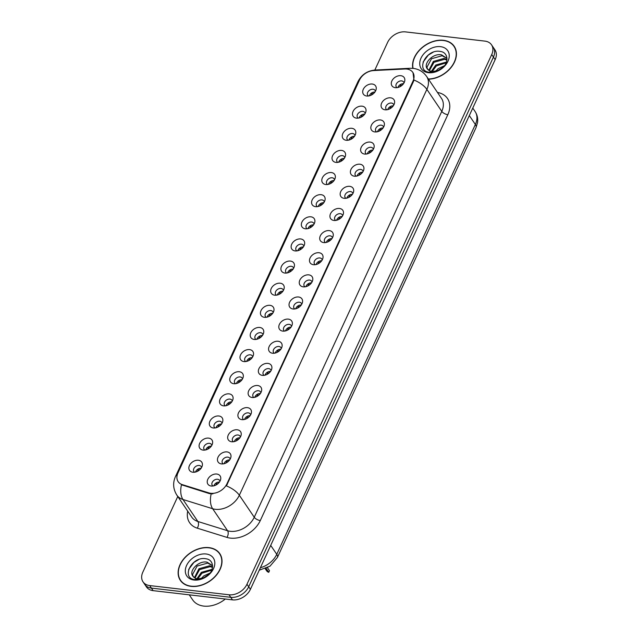 <?xml version="1.0" encoding="UTF-8"?>
<svg xmlns="http://www.w3.org/2000/svg" width="638" height="638" viewBox="0 0 638 638"><rect width="100%" height="100%" fill="white"/><g stroke="black" fill="none" stroke-linecap="round" stroke-linejoin="round"><path stroke-width="0.96" d="M356.49 118.142A7.369 5.311 145.9 0 1 356.347 118.126A7.369 5.311 145.9 0 1 353.093 111.363A7.369 5.311 145.9 0 1 362.025 106.163A7.369 5.311 145.9 0 1 365.885 111.658A7.369 5.311 145.9 0 1 356.49 118.142M365.191 113.389A4.418 3.19 -34.1 0 0 364.824 112.487A4.418 3.19 -34.1 0 0 362.831 111.379A4.418 3.19 -34.1 0 0 358.237 113.341A4.418 3.19 -34.1 0 0 357.503 117.456A4.418 3.19 -34.1 0 0 358.205 118.126M346.259 140.272A7.369 5.311 145.9 0 1 346.115 140.256A7.369 5.311 145.9 0 1 342.861 133.494A7.369 5.311 145.9 0 1 351.801 128.294A7.369 5.311 145.9 0 1 355.661 133.789A7.369 5.311 145.9 0 1 346.259 140.272M354.967 135.519A4.418 3.19 -34.1 0 0 354.6 134.618A4.418 3.19 -34.1 0 0 352.607 133.509A4.418 3.19 -34.1 0 0 348.013 135.471A4.418 3.19 -34.1 0 0 347.279 139.586A4.418 3.19 -34.1 0 0 347.973 140.256M336.035 162.403A7.369 5.311 145.9 0 1 335.891 162.387A7.369 5.311 145.9 0 1 332.637 155.624A7.369 5.311 145.9 0 1 341.569 150.424A7.369 5.311 145.9 0 1 345.429 155.919A7.369 5.311 145.9 0 1 336.035 162.403M344.743 157.65A4.418 3.19 -34.1 0 0 344.376 156.749A4.418 3.19 -34.1 0 0 342.375 155.64A4.418 3.19 -34.1 0 0 337.789 157.602A4.418 3.19 -34.1 0 0 337.055 161.717A4.418 3.19 -34.1 0 0 337.749 162.387M325.811 184.534A7.369 5.311 145.9 0 1 325.667 184.518A7.369 5.311 145.9 0 1 322.413 177.755A7.369 5.311 145.9 0 1 331.345 172.555A7.369 5.311 145.9 0 1 335.205 178.05A7.369 5.311 145.9 0 1 325.811 184.534M334.519 179.78A4.418 3.19 -34.1 0 0 334.152 178.879A4.418 3.19 -34.1 0 0 332.151 177.771A4.418 3.19 -34.1 0 0 327.557 179.733A4.418 3.19 -34.1 0 0 326.831 183.848A4.418 3.19 -34.1 0 0 327.525 184.518M315.587 206.664A7.369 5.311 145.9 0 1 315.443 206.648A7.369 5.311 145.9 0 1 312.189 199.885A7.369 5.311 145.9 0 1 321.121 194.686A7.369 5.311 145.9 0 1 324.981 200.18A7.369 5.311 145.9 0 1 315.587 206.664M324.287 201.911A4.418 3.19 -34.1 0 0 323.921 201.01A4.418 3.19 -34.1 0 0 321.927 199.901A4.418 3.19 -34.1 0 0 317.333 201.863A4.418 3.19 -34.1 0 0 316.608 205.978A4.418 3.19 -34.1 0 0 317.301 206.648M305.355 228.795A7.369 5.311 145.9 0 1 305.211 228.779A7.369 5.311 145.9 0 1 301.957 222.016A7.369 5.311 145.9 0 1 310.897 216.816A7.369 5.311 145.9 0 1 314.757 222.311A7.369 5.311 145.9 0 1 305.355 228.795M314.063 224.042A4.418 3.19 -34.1 0 0 313.697 223.148A4.418 3.19 -34.1 0 0 311.703 222.032A4.418 3.19 -34.1 0 0 307.109 223.994A4.418 3.19 -34.1 0 0 306.376 228.109A4.418 3.19 -34.1 0 0 307.069 228.779M295.131 250.925A7.369 5.311 145.9 0 1 294.987 250.909A7.369 5.311 145.9 0 1 291.733 244.147A7.369 5.311 145.9 0 1 300.665 238.947A7.369 5.311 145.9 0 1 304.525 244.442A7.369 5.311 145.9 0 1 295.131 250.925M303.84 246.172A4.418 3.19 -34.1 0 0 303.473 245.279A4.418 3.19 -34.1 0 0 301.471 244.163A4.418 3.19 -34.1 0 0 296.885 246.124A4.418 3.19 -34.1 0 0 296.152 250.24A4.418 3.19 -34.1 0 0 296.845 250.909M284.907 273.056A7.369 5.311 145.9 0 1 284.763 273.04A7.369 5.311 145.9 0 1 281.51 266.277A7.369 5.311 145.9 0 1 290.442 261.078A7.369 5.311 145.9 0 1 294.301 266.572A7.369 5.311 145.9 0 1 284.907 273.056M293.616 268.303A4.418 3.19 -34.1 0 0 293.249 267.41A4.418 3.19 -34.1 0 0 291.247 266.293A4.418 3.19 -34.1 0 0 286.653 268.255A4.418 3.19 -34.1 0 0 285.928 272.37A4.418 3.19 -34.1 0 0 286.621 273.04M274.683 295.187A7.369 5.311 145.9 0 1 274.539 295.171A7.369 5.311 145.9 0 1 271.286 288.408A7.369 5.311 145.9 0 1 280.218 283.208A7.369 5.311 145.9 0 1 284.077 288.703A7.369 5.311 145.9 0 1 274.683 295.187M283.384 290.434A4.418 3.19 -34.1 0 0 283.017 289.54A4.418 3.19 -34.1 0 0 281.023 288.424A4.418 3.19 -34.1 0 0 276.429 290.386A4.418 3.19 -34.1 0 0 275.704 294.501A4.418 3.19 -34.1 0 0 276.398 295.171M264.451 317.317A7.369 5.311 145.9 0 1 264.307 317.301A7.369 5.311 145.9 0 1 261.054 310.539A7.369 5.311 145.9 0 1 269.994 305.339A7.369 5.311 145.9 0 1 273.854 310.834A7.369 5.311 145.9 0 1 264.451 317.317M273.16 312.564A4.418 3.19 -34.1 0 0 272.793 311.671A4.418 3.19 -34.1 0 0 270.799 310.554A4.418 3.19 -34.1 0 0 266.206 312.516A4.418 3.19 -34.1 0 0 265.472 316.631A4.418 3.19 -34.1 0 0 266.166 317.301M254.227 339.456A7.369 5.311 145.9 0 1 254.084 339.432A7.369 5.311 145.9 0 1 250.83 332.669A7.369 5.311 145.9 0 1 259.77 327.469A7.369 5.311 145.9 0 1 263.622 332.964A7.369 5.311 145.9 0 1 254.227 339.456M262.936 334.695A4.418 3.19 -34.1 0 0 262.569 333.802A4.418 3.19 -34.1 0 0 260.567 332.685A4.418 3.19 -34.1 0 0 255.982 334.647A4.418 3.19 -34.1 0 0 255.248 338.762A4.418 3.19 -34.1 0 0 255.942 339.432M244.003 361.587A7.369 5.311 145.9 0 1 243.86 361.563A7.369 5.311 145.9 0 1 240.606 354.8A7.369 5.311 145.9 0 1 249.538 349.6A7.369 5.311 145.9 0 1 253.398 355.095A7.369 5.311 145.9 0 1 244.003 361.587M252.712 356.825A4.418 3.19 -34.1 0 0 252.345 355.932A4.418 3.19 -34.1 0 0 250.343 354.816A4.418 3.19 -34.1 0 0 245.75 356.778A4.418 3.19 -34.1 0 0 245.024 360.893A4.418 3.19 -34.1 0 0 245.718 361.563M233.779 383.717A7.369 5.311 145.9 0 1 233.636 383.693A7.369 5.311 145.9 0 1 230.382 376.93A7.369 5.311 145.9 0 1 239.314 371.731A7.369 5.311 145.9 0 1 243.174 377.225A7.369 5.311 145.9 0 1 233.779 383.717M242.48 378.956A4.418 3.19 -34.1 0 0 242.121 378.063A4.418 3.19 -34.1 0 0 240.119 376.946A4.418 3.19 -34.1 0 0 235.526 378.908A4.418 3.19 -34.1 0 0 234.8 383.023A4.418 3.19 -34.1 0 0 235.494 383.693M223.547 405.848A7.369 5.311 145.9 0 1 223.412 405.824A7.369 5.311 145.9 0 1 220.15 399.061A7.369 5.311 145.9 0 1 229.09 393.861A7.369 5.311 145.9 0 1 232.95 399.356A7.369 5.311 145.9 0 1 223.547 405.848M232.256 401.087A4.418 3.19 -34.1 0 0 231.889 400.193A4.418 3.19 -34.1 0 0 229.895 399.077A4.418 3.19 -34.1 0 0 225.302 401.039A4.418 3.19 -34.1 0 0 224.568 405.154A4.418 3.19 -34.1 0 0 225.27 405.824M213.323 427.978A7.369 5.311 145.9 0 1 213.18 427.954A7.369 5.311 145.9 0 1 209.926 421.192A7.369 5.311 145.9 0 1 218.866 415.992A7.369 5.311 145.9 0 1 222.718 421.487A7.369 5.311 145.9 0 1 213.323 427.978M222.032 423.217A4.418 3.19 -34.1 0 0 221.665 422.324A4.418 3.19 -34.1 0 0 219.663 421.208A4.418 3.19 -34.1 0 0 215.078 423.169A4.418 3.19 -34.1 0 0 214.344 427.285A4.418 3.19 -34.1 0 0 215.038 427.954M203.099 450.109A7.369 5.311 145.9 0 1 202.956 450.085A7.369 5.311 145.9 0 1 199.702 443.322A7.369 5.311 145.9 0 1 208.634 438.123A7.369 5.311 145.9 0 1 212.494 443.625A7.369 5.311 145.9 0 1 203.099 450.109M211.808 445.348A4.418 3.19 -34.1 0 0 211.441 444.455A4.418 3.19 -34.1 0 0 209.439 443.338A4.418 3.19 -34.1 0 0 204.854 445.3A4.418 3.19 -34.1 0 0 204.12 449.415A4.418 3.19 -34.1 0 0 204.814 450.085M192.875 472.24A7.369 5.311 145.9 0 1 192.732 472.216A7.369 5.311 145.9 0 1 189.478 465.453A7.369 5.311 145.9 0 1 198.41 460.253A7.369 5.311 145.9 0 1 202.27 465.756A7.369 5.311 145.9 0 1 192.875 472.24M201.576 467.479A4.418 3.19 -34.1 0 0 201.217 466.585A4.418 3.19 -34.1 0 0 199.215 465.469A4.418 3.19 -34.1 0 0 194.622 467.431A4.418 3.19 -34.1 0 0 193.896 471.546A4.418 3.19 -34.1 0 0 194.59 472.216M366.714 96.011A7.369 5.311 145.9 0 1 366.571 95.995A7.369 5.311 145.9 0 1 363.317 89.232A7.369 5.311 145.9 0 1 372.249 84.033A7.369 5.311 145.9 0 1 376.109 89.527A7.369 5.311 145.9 0 1 366.714 96.011M375.423 91.25A4.418 3.19 -34.1 0 0 375.056 90.357A4.418 3.19 -34.1 0 0 373.055 89.248A4.418 3.19 -34.1 0 0 368.461 91.21A4.418 3.19 -34.1 0 0 367.735 95.325A4.418 3.19 -34.1 0 0 368.429 95.995M385.073 109.8A7.369 5.311 145.9 0 1 384.929 109.784A7.369 5.311 145.9 0 1 381.676 103.021A7.369 5.311 145.9 0 1 390.608 97.821A7.369 5.311 145.9 0 1 394.467 103.316A7.369 5.311 145.9 0 1 385.073 109.8M393.782 105.047A4.418 3.19 -34.1 0 0 393.415 104.153A4.418 3.19 -34.1 0 0 391.413 103.037A4.418 3.19 -34.1 0 0 386.827 104.999A4.418 3.19 -34.1 0 0 386.094 109.114A4.418 3.19 -34.1 0 0 386.787 109.784M374.849 131.93A7.369 5.311 145.9 0 1 374.705 131.914A7.369 5.311 145.9 0 1 371.452 125.152A7.369 5.311 145.9 0 1 380.384 119.952A7.369 5.311 145.9 0 1 384.243 125.447A7.369 5.311 145.9 0 1 374.849 131.93M383.558 127.177A4.418 3.19 -34.1 0 0 383.191 126.284A4.418 3.19 -34.1 0 0 381.189 125.168A4.418 3.19 -34.1 0 0 376.595 127.129A4.418 3.19 -34.1 0 0 375.87 131.245A4.418 3.19 -34.1 0 0 376.564 131.914M364.625 154.061A7.369 5.311 145.9 0 1 364.481 154.045A7.369 5.311 145.9 0 1 361.228 147.282A7.369 5.311 145.9 0 1 370.16 142.083A7.369 5.311 145.9 0 1 374.02 147.577A7.369 5.311 145.9 0 1 364.625 154.061M373.326 149.308A4.418 3.19 -34.1 0 0 372.959 148.415A4.418 3.19 -34.1 0 0 370.965 147.298A4.418 3.19 -34.1 0 0 366.371 149.26A4.418 3.19 -34.1 0 0 365.646 153.375A4.418 3.19 -34.1 0 0 366.34 154.045M354.393 176.2A7.369 5.311 145.9 0 1 354.25 176.176A7.369 5.311 145.9 0 1 350.996 169.413A7.369 5.311 145.9 0 1 359.936 164.213A7.369 5.311 145.9 0 1 363.796 169.708A7.369 5.311 145.9 0 1 354.393 176.2M363.102 171.439A4.418 3.19 -34.1 0 0 362.735 170.545A4.418 3.19 -34.1 0 0 360.741 169.429A4.418 3.19 -34.1 0 0 356.148 171.391A4.418 3.19 -34.1 0 0 355.414 175.506A4.418 3.19 -34.1 0 0 356.108 176.176M344.169 198.33A7.369 5.311 145.9 0 1 344.026 198.306A7.369 5.311 145.9 0 1 340.772 191.544A7.369 5.311 145.9 0 1 349.712 186.344A7.369 5.311 145.9 0 1 353.564 191.839A7.369 5.311 145.9 0 1 344.169 198.33M352.878 193.569A4.418 3.19 -34.1 0 0 352.511 192.676A4.418 3.19 -34.1 0 0 350.509 191.559A4.418 3.19 -34.1 0 0 345.924 193.521A4.418 3.19 -34.1 0 0 345.19 197.636A4.418 3.19 -34.1 0 0 345.884 198.306M333.945 220.461A7.369 5.311 145.9 0 1 333.802 220.437A7.369 5.311 145.9 0 1 330.548 213.674A7.369 5.311 145.9 0 1 339.48 208.474A7.369 5.311 145.9 0 1 343.34 213.969A7.369 5.311 145.9 0 1 333.945 220.461M342.654 215.7A4.418 3.19 -34.1 0 0 342.287 214.807A4.418 3.19 -34.1 0 0 340.285 213.69A4.418 3.19 -34.1 0 0 335.692 215.652A4.418 3.19 -34.1 0 0 334.966 219.767A4.418 3.19 -34.1 0 0 335.66 220.437M323.721 242.592A7.369 5.311 145.9 0 1 323.578 242.568A7.369 5.311 145.9 0 1 320.324 235.805A7.369 5.311 145.9 0 1 329.256 230.605A7.369 5.311 145.9 0 1 333.116 236.1A7.369 5.311 145.9 0 1 323.721 242.592M332.422 237.83A4.418 3.19 -34.1 0 0 332.063 236.937A4.418 3.19 -34.1 0 0 330.061 235.821A4.418 3.19 -34.1 0 0 325.468 237.783A4.418 3.19 -34.1 0 0 324.742 241.898A4.418 3.19 -34.1 0 0 325.436 242.568M313.489 264.722A7.369 5.311 145.9 0 1 313.354 264.698A7.369 5.311 145.9 0 1 310.092 257.935A7.369 5.311 145.9 0 1 319.032 252.736A7.369 5.311 145.9 0 1 322.892 258.238A7.369 5.311 145.9 0 1 313.489 264.722M322.198 259.961A4.418 3.19 -34.1 0 0 321.831 259.068A4.418 3.19 -34.1 0 0 319.837 257.951A4.418 3.19 -34.1 0 0 315.244 259.913A4.418 3.19 -34.1 0 0 314.51 264.028A4.418 3.19 -34.1 0 0 315.212 264.698M303.265 286.853A7.369 5.311 145.9 0 1 303.122 286.829A7.369 5.311 145.9 0 1 299.868 280.066A7.369 5.311 145.9 0 1 308.808 274.866A7.369 5.311 145.9 0 1 312.66 280.369A7.369 5.311 145.9 0 1 303.265 286.853M311.974 282.092A4.418 3.19 -34.1 0 0 311.607 281.199A4.418 3.19 -34.1 0 0 309.605 280.082A4.418 3.19 -34.1 0 0 305.02 282.044A4.418 3.19 -34.1 0 0 304.286 286.159A4.418 3.19 -34.1 0 0 304.98 286.829M293.041 308.983A7.369 5.311 145.9 0 1 292.898 308.959A7.369 5.311 145.9 0 1 289.644 302.197A7.369 5.311 145.9 0 1 298.576 296.997A7.369 5.311 145.9 0 1 302.436 302.5A7.369 5.311 145.9 0 1 293.041 308.983M301.75 304.222A4.418 3.19 -34.1 0 0 301.383 303.329A4.418 3.19 -34.1 0 0 299.381 302.213A4.418 3.19 -34.1 0 0 294.796 304.174A4.418 3.19 -34.1 0 0 294.062 308.29A4.418 3.19 -34.1 0 0 294.756 308.959M282.817 331.114A7.369 5.311 145.9 0 1 282.674 331.09A7.369 5.311 145.9 0 1 279.42 324.327A7.369 5.311 145.9 0 1 288.352 319.128A7.369 5.311 145.9 0 1 292.212 324.63A7.369 5.311 145.9 0 1 282.817 331.114M291.518 326.353A4.418 3.19 -34.1 0 0 291.159 325.46A4.418 3.19 -34.1 0 0 289.158 324.343A4.418 3.19 -34.1 0 0 284.564 326.305A4.418 3.19 -34.1 0 0 283.838 330.42A4.418 3.19 -34.1 0 0 284.532 331.09M272.586 353.245A7.369 5.311 145.9 0 1 272.45 353.221A7.369 5.311 145.9 0 1 269.188 346.458A7.369 5.311 145.9 0 1 278.128 341.258A7.369 5.311 145.9 0 1 281.988 346.761A7.369 5.311 145.9 0 1 272.586 353.245M281.294 348.484A4.418 3.19 -34.1 0 0 280.927 347.59A4.418 3.19 -34.1 0 0 278.934 346.474A4.418 3.19 -34.1 0 0 274.34 348.436A4.418 3.19 -34.1 0 0 273.606 352.551A4.418 3.19 -34.1 0 0 274.308 353.221M262.362 375.375A7.369 5.311 145.9 0 1 262.218 375.351A7.369 5.311 145.9 0 1 258.964 368.589A7.369 5.311 145.9 0 1 267.904 363.389A7.369 5.311 145.9 0 1 271.756 368.892A7.369 5.311 145.9 0 1 262.362 375.375M271.07 370.614A4.418 3.19 -34.1 0 0 270.703 369.721A4.418 3.19 -34.1 0 0 268.702 368.604A4.418 3.19 -34.1 0 0 264.116 370.566A4.418 3.19 -34.1 0 0 263.382 374.681A4.418 3.19 -34.1 0 0 264.076 375.351M252.138 397.506A7.369 5.311 145.9 0 1 251.994 397.482A7.369 5.311 145.9 0 1 248.74 390.719A7.369 5.311 145.9 0 1 257.672 385.519A7.369 5.311 145.9 0 1 261.532 391.022A7.369 5.311 145.9 0 1 252.138 397.506M260.846 392.745A4.418 3.19 -34.1 0 0 260.479 391.852A4.418 3.19 -34.1 0 0 258.478 390.735A4.418 3.19 -34.1 0 0 253.892 392.697A4.418 3.19 -34.1 0 0 253.158 396.812A4.418 3.19 -34.1 0 0 253.852 397.482M241.914 419.637A7.369 5.311 145.9 0 1 241.77 419.613A7.369 5.311 145.9 0 1 238.516 412.85A7.369 5.311 145.9 0 1 247.448 407.65A7.369 5.311 145.9 0 1 251.308 413.153A7.369 5.311 145.9 0 1 241.914 419.637M250.614 414.875A4.418 3.19 -34.1 0 0 250.256 413.982A4.418 3.19 -34.1 0 0 248.254 412.866A4.418 3.19 -34.1 0 0 243.66 414.828A4.418 3.19 -34.1 0 0 242.934 418.943A4.418 3.19 -34.1 0 0 243.628 419.613M231.69 441.767A7.369 5.311 145.9 0 1 231.546 441.751A7.369 5.311 145.9 0 1 228.284 434.988A7.369 5.311 145.9 0 1 237.224 429.781A7.369 5.311 145.9 0 1 241.084 435.283A7.369 5.311 145.9 0 1 231.69 441.767M240.39 437.006A4.418 3.19 -34.1 0 0 240.024 436.113A4.418 3.19 -34.1 0 0 238.03 434.996A4.418 3.19 -34.1 0 0 233.436 436.958A4.418 3.19 -34.1 0 0 232.703 441.073A4.418 3.19 -34.1 0 0 233.404 441.743M221.458 463.898A7.369 5.311 145.9 0 1 221.314 463.882A7.369 5.311 145.9 0 1 218.06 457.119A7.369 5.311 145.9 0 1 227 451.911A7.369 5.311 145.9 0 1 230.852 457.414A7.369 5.311 145.9 0 1 221.458 463.898M230.166 459.137A4.418 3.19 -34.1 0 0 229.8 458.243A4.418 3.19 -34.1 0 0 227.798 457.127A4.418 3.19 -34.1 0 0 223.212 459.089A4.418 3.19 -34.1 0 0 222.479 463.204A4.418 3.19 -34.1 0 0 223.172 463.874M211.234 486.028A7.369 5.311 145.9 0 1 211.09 486.012A7.369 5.311 145.9 0 1 207.836 479.25A7.369 5.311 145.9 0 1 216.768 474.042A7.369 5.311 145.9 0 1 220.628 479.545A7.369 5.311 145.9 0 1 211.234 486.028M219.943 481.267A4.418 3.19 -34.1 0 0 219.576 480.374A4.418 3.19 -34.1 0 0 217.574 479.258A4.418 3.19 -34.1 0 0 212.988 481.219A4.418 3.19 -34.1 0 0 212.255 485.335A4.418 3.19 -34.1 0 0 212.948 486.004M395.297 87.669A7.369 5.311 145.9 0 1 395.153 87.653A7.369 5.311 145.9 0 1 391.899 80.89A7.369 5.311 145.9 0 1 400.839 75.691A7.369 5.311 145.9 0 1 404.699 81.185A7.369 5.311 145.9 0 1 395.297 87.669M404.006 82.916A4.418 3.19 -34.1 0 0 403.639 82.023A4.418 3.19 -34.1 0 0 401.645 80.906A4.418 3.19 -34.1 0 0 397.051 82.868A4.418 3.19 -34.1 0 0 396.318 86.983A4.418 3.19 -34.1 0 0 397.011 87.653M359.138 117.942A4.418 3.19 145.9 0 1 364.681 114.186M348.914 140.073A4.418 3.19 145.9 0 1 354.457 136.325M338.69 162.204A4.418 3.19 145.9 0 1 344.233 158.455M328.466 184.342A4.418 3.19 145.9 0 1 334.001 180.586M318.234 206.473A4.418 3.19 145.9 0 1 323.777 202.717M308.01 228.603A4.418 3.19 145.9 0 1 313.553 224.847M297.786 250.734A4.418 3.19 145.9 0 1 303.329 246.978M287.563 272.865A4.418 3.19 145.9 0 1 293.097 269.108M277.331 294.995A4.418 3.19 145.9 0 1 282.873 291.239M267.107 317.126A4.418 3.19 145.9 0 1 272.649 313.37M256.883 339.256A4.418 3.19 145.9 0 1 262.425 335.5M246.659 361.387A4.418 3.19 145.9 0 1 252.193 357.631M236.427 383.518A4.418 3.19 145.9 0 1 241.969 379.762M226.203 405.648A4.418 3.19 145.9 0 1 231.746 401.892M215.979 427.779A4.418 3.19 145.9 0 1 221.522 424.023M205.755 449.91A4.418 3.19 145.9 0 1 211.29 446.153M195.523 472.04A4.418 3.19 145.9 0 1 201.066 468.284M369.37 95.812A4.418 3.19 145.9 0 1 374.905 92.055M387.729 109.608A4.418 3.19 145.9 0 1 393.271 105.852M377.505 131.739A4.418 3.19 145.9 0 1 383.039 127.983M367.273 153.87A4.418 3.19 145.9 0 1 372.815 150.113M357.049 176A4.418 3.19 145.9 0 1 362.591 172.244M346.825 198.131A4.418 3.19 145.9 0 1 352.367 194.375M336.601 220.262A4.418 3.19 145.9 0 1 342.135 216.505M326.369 242.392A4.418 3.19 145.9 0 1 331.912 238.636M316.145 264.523A4.418 3.19 145.9 0 1 321.688 260.767M305.921 286.653A4.418 3.19 145.9 0 1 311.464 282.897M295.697 308.784A4.418 3.19 145.9 0 1 301.232 305.028M285.465 330.915A4.418 3.19 145.9 0 1 291.008 327.158M275.241 353.045A4.418 3.19 145.9 0 1 280.784 349.289M265.017 375.176A4.418 3.19 145.9 0 1 270.56 371.42M254.793 397.307A4.418 3.19 145.9 0 1 260.328 393.55M244.561 419.437A4.418 3.19 145.9 0 1 250.104 415.681M234.337 441.568A4.418 3.19 145.9 0 1 239.88 437.812M224.113 463.698A4.418 3.19 145.9 0 1 229.656 459.942M213.889 485.829A4.418 3.19 145.9 0 1 219.424 482.073M397.952 87.478A4.418 3.19 145.9 0 1 403.495 83.722M404.803 69A13.262 9.562 145.9 0 1 406.821 69.056A13.262 9.562 145.9 0 1 412.818 72.397A13.262 9.562 145.9 0 1 412.993 81.138L226.937 483.811A13.262 9.562 145.9 0 1 208.929 492.911L182.277 484.625A13.262 9.562 145.9 0 1 178.146 481.666A13.262 9.562 145.9 0 1 177.962 472.933L359.465 80.125A13.262 9.562 145.9 0 1 373.597 70.571L404.803 69M428.473 79.184A23.829 17.17 -34.1 0 0 451.321 67.213A23.829 17.17 -34.1 0 0 454.216 46.303A23.829 17.17 -34.1 0 0 443.442 40.298A23.829 17.17 -34.1 0 0 421.112 48.416A23.829 17.17 -34.1 0 0 412.818 68.338M209.025 547.635A23.829 17.17 -34.1 0 0 184.286 558.21A23.829 17.17 -34.1 0 0 180.347 580.381A23.829 17.17 -34.1 0 0 191.121 586.378A23.829 17.17 -34.1 0 0 215.859 575.803A23.829 17.17 -34.1 0 0 219.791 553.632A23.829 17.17 -34.1 0 0 209.025 547.635M180.698 580.46A23.829 17.17 -34.1 0 0 181.168 581.465M413.017 72.7L413.95 80.037L413.368 81.696L226.418 485.901A17.194 7.648 24.8 0 1 239.338 495.248A19.65 14.164 145.9 0 1 215.421 509.307A19.65 14.164 145.9 0 1 212.661 508.733L182.97 499.498A19.65 14.164 145.9 0 1 176.846 495.12L191.751 517.115A19.65 14.164 -34.1 0 0 197.876 521.493L227.575 530.728A19.65 14.164 -34.1 0 0 230.334 531.302A19.65 14.164 -34.1 0 0 254.251 517.243L441.783 111.379A19.65 14.164 -34.1 0 0 441.52 98.435L426.615 76.432A19.65 14.164 145.9 0 1 426.87 89.384A17.194 7.648 -155.2 0 0 413.95 80.037M177.779 496.508L142.832 572.15A14.738 10.623 -34.1 0 0 143.024 581.856L146.469 586.936A14.738 10.623 -34.1 0 0 153.128 590.644L232.479 599.856L230.757 597.32A14.738 10.623 -34.1 0 0 248.692 586.777L493.453 57.069A14.738 10.623 -34.1 0 0 493.254 47.364A14.738 10.623 -34.1 0 1 493.453 57.069L248.692 586.777A14.738 10.623 -34.1 0 1 230.757 597.32L151.413 588.108L230.757 597.32L229.034 594.783A14.738 10.623 -34.1 0 0 246.97 584.233L491.731 54.533A14.738 10.623 -34.1 0 0 491.531 44.827A14.738 10.623 -34.1 0 0 484.872 41.111L405.521 31.9A14.738 10.623 -34.1 0 0 387.585 42.443L374.825 70.06M144.746 584.392A14.738 10.623 -34.1 0 0 151.413 588.108A14.738 10.623 -34.1 0 1 144.746 584.392M212.845 493.884L209.4 493.605L181.471 484.776A17.194 10.336 107.3 0 0 182.97 499.498L197.876 521.493A4.913 2.951 -72.7 0 1 197.254 528.16A24.563 17.704 145.9 0 1 187.708 511.142M143.024 581.856A14.738 10.623 -34.1 0 0 149.691 585.572L229.034 594.783M220.501 554.805A23.829 17.17 -34.1 0 0 219.743 553.991M454.918 47.475A23.829 17.17 -34.1 0 0 454.16 46.662M232.479 599.856A14.738 10.623 -34.1 0 0 250.415 589.313L495.168 59.613A14.738 10.623 -34.1 0 0 494.976 49.9L491.531 44.827M401.127 84.128L399.89 86.752M403.543 83.769L401.214 85.883M371.3 95.094L372.536 92.462M374.961 92.111L372.632 94.225M390.903 106.259L389.659 108.883M393.311 105.9L390.99 108.013M380.671 128.39L379.435 131.013M383.087 128.031L380.766 130.144M370.447 150.52L369.211 153.144M372.863 150.161L370.542 152.275M360.223 172.651L358.987 175.283M362.639 172.292L360.31 174.405M361.076 117.225L362.312 114.593M364.729 114.242L362.4 116.355M350.852 139.355L352.088 136.723M354.505 136.373L352.176 138.486M340.628 161.486L341.864 158.854M344.281 158.503L341.952 160.617M428.337 78.984A23.582 16.995 -34.1 0 0 451.082 67.213A23.582 16.995 -34.1 0 0 454.009 46.438A23.582 16.995 -34.1 0 0 443.346 40.497A23.582 16.995 -34.1 0 0 421.2 48.584A23.582 16.995 -34.1 0 0 413.065 68.362M435.475 71.392L438.218 68.577L444.519 65.69M437.197 70.946L443.354 67.054M431.36 71.384L435.786 64.996L446.48 62.038M432.181 71.52L436.4 65.889L446.193 62.811M428.848 70.347L433.361 61.415L443.944 58.433L446.999 59.533M429.382 70.666L433.968 62.309L444.55 59.334L446.943 60.068M427.205 68.721A11.109 8.007 -34.1 0 0 427.205 68.729A11.109 8.007 -34.1 0 0 432.229 71.528A11.109 8.007 -34.1 0 0 440.722 69.231C449.104 64.103 448.889 52.571 440.555 51.479C426.328 48.384 415.258 70.579 428.951 72.23L439.088 70.316L430.961 71.919L427.205 68.721C423.018 63.593 433.003 52.946 441.512 54.852L446.999 58.345M427.548 69.183L426.966 67.165L431.543 58.728L442.126 55.745L446.999 58.393M440.507 46.654A16.022 11.54 -34.1 0 0 421.016 58.114A16.022 11.54 -34.1 0 0 428.473 72.7A16.022 11.54 -34.1 0 0 447.964 61.24A16.022 11.54 -34.1 0 0 440.507 46.654M423.082 62.069L428.345 55.051L433.138 52.22M191.209 586.178A23.582 16.995 -34.1 0 0 215.692 575.715A23.582 16.995 -34.1 0 0 219.592 553.776A23.582 16.995 -34.1 0 0 208.929 547.835A23.582 16.995 -34.1 0 0 184.446 558.298A23.582 16.995 -34.1 0 0 180.546 580.237A23.582 16.995 -34.1 0 0 191.209 586.178M189.255 594.839L192.692 599.911A24.563 17.704 -34.1 0 0 203.801 606.1A24.563 17.704 -34.1 0 0 225.318 599.026M201.05 578.722L203.793 575.907L210.101 573.028M202.78 578.275L208.937 574.383M196.943 578.714L201.369 572.326L212.063 569.367M197.756 578.849L201.975 573.219L211.768 570.141M194.43 577.677L198.944 568.745L209.519 565.762L212.574 566.863M194.965 577.996L199.55 569.638L210.133 566.664L212.518 567.405M192.78 576.05A11.109 8.007 -34.1 0 0 192.788 576.058A11.109 8.007 -34.1 0 0 197.812 578.857A11.109 8.007 -34.1 0 0 206.305 576.561C214.687 571.433 214.472 559.909 206.138 558.808C191.91 555.722 180.841 577.908 194.534 579.567L204.662 577.645L196.544 579.256L192.78 576.05C188.593 570.922 198.585 560.276 207.095 562.182L212.574 565.675M193.131 576.513L192.54 574.495L197.118 566.058L207.701 563.083L212.582 565.731M206.09 553.983A16.022 11.54 -34.1 0 0 186.591 565.443A16.022 11.54 -34.1 0 0 194.048 580.03A16.022 11.54 -34.1 0 0 213.547 568.57A16.022 11.54 -34.1 0 0 206.09 553.983M188.665 569.407L193.928 562.389L198.713 559.558M349.999 194.781L348.755 197.413M352.407 194.423L350.087 196.536M339.775 216.912L338.531 219.544M342.183 216.553L339.863 218.667M329.543 239.043L328.307 241.674M331.959 238.684L329.639 240.797M330.396 183.616L331.632 180.985M334.057 180.634L331.728 182.747M320.172 205.747L321.408 203.123M323.825 202.764L321.496 204.878M309.948 227.878L311.185 225.254M313.601 224.895L311.272 227.008M319.319 261.173L318.083 263.805M321.735 260.814L319.407 262.928M309.095 283.304L307.859 285.936M311.504 282.945L309.183 285.058M298.871 305.435L297.627 308.066M301.28 305.076L298.959 307.189M288.639 327.565L287.403 330.197M291.056 327.206L288.735 329.32M278.415 349.696L277.179 352.328M280.832 349.337L278.503 351.45M299.724 250.008L300.961 247.384M303.377 247.026L301.048 249.139M289.493 272.139L290.729 269.515M293.153 269.156L290.824 271.27M279.269 294.27L280.505 291.646M282.929 291.287L280.6 293.4M269.045 316.4L270.281 313.776M272.697 313.418L270.368 315.531M258.821 338.531L260.057 335.907M262.473 335.548L260.144 337.661M268.191 371.826L266.955 374.458M270.6 371.468L268.279 373.581M257.967 393.957L256.723 396.589M260.376 393.598L258.055 395.712M247.735 416.088L246.499 418.719M250.152 415.729L247.831 417.842M237.511 438.218L236.275 440.85M239.928 437.859L237.599 439.973M227.287 460.349L226.051 462.981M229.696 459.99L227.375 462.103M266.158 568.362L268.734 572.334A7.369 5.311 145.9 0 1 266.588 570.747L265.241 568.753M267.729 567.589A5.407 3.892 -34.1 0 0 267.713 568.067M267.474 567.724L269.491 570.691L268.734 572.334M217.064 482.48L215.819 485.111M219.472 482.121L217.151 484.234M248.589 360.661L249.825 358.038M252.249 357.679L249.921 359.792M238.365 382.792L239.601 380.168M242.025 379.809L239.697 381.923M228.141 404.931L229.377 402.299M231.793 401.94L229.465 404.053M217.917 427.061L219.153 424.43M221.569 424.071L219.241 426.184M207.685 449.192L208.929 446.56M211.345 446.201L209.017 448.315M197.461 471.322L198.697 468.691M201.122 468.332L198.793 470.445M182.277 484.625L182.747 485.311M208.929 492.911L209.4 493.605M226.937 483.811L227.311 484.37M412.993 81.138L413.368 81.696M260.296 520.544A4.913 2.185 24.8 0 1 254.251 517.243L239.338 495.248L426.87 89.384L441.783 111.379A4.913 2.185 24.8 0 0 447.828 114.681L260.296 520.544A24.563 17.704 145.9 0 1 230.398 538.121A24.563 17.704 145.9 0 1 226.953 537.395L197.254 528.16M426.615 76.432C423.289 71.783 418.831 69.103 413.249 68.386L410.027 68.282A17.194 7.68 87.1 0 0 407.738 69.207M177.276 474.8A17.194 7.648 -155.2 0 0 175.434 476.642C172.659 482.966 173.129 489.123 176.846 495.12M175.434 476.642L357.894 81.76A17.194 7.648 24.8 0 1 359.497 80.053M357.894 81.76C361.515 74.654 367.305 70.738 375.256 70.028A17.194 7.68 87.1 0 0 373.525 70.571M211.186 493.916A17.194 10.336 107.3 0 0 212.661 508.733L227.575 530.728A4.913 2.951 -72.7 0 1 226.953 537.395M437.477 92.462A24.563 17.704 145.9 0 1 447.828 114.681M246.97 584.233L250.415 589.313M491.731 54.533L495.168 59.613M149.691 585.572L153.128 590.644M260.392 567.716A19.65 14.164 -34.1 0 0 276.756 554.31L475.366 124.474A19.65 14.164 -34.1 0 0 475.103 111.53C477.288 114.864 478.101 118.548 477.535 122.584L476.02 127.64L277.41 557.468A9.825 4.37 24.8 0 0 276.756 554.31L270.711 545.394M469.321 115.558L475.366 124.474A9.825 4.37 24.8 0 1 476.02 127.64M410.027 68.282L375.256 70.028M475.103 111.53L472.774 108.085M259.251 570.189L269.994 566.185L277.41 557.468M455.388 48.48L454.009 46.438M220.971 555.81L219.592 553.776M181.926 582.279L180.546 580.237"/></g></svg>
